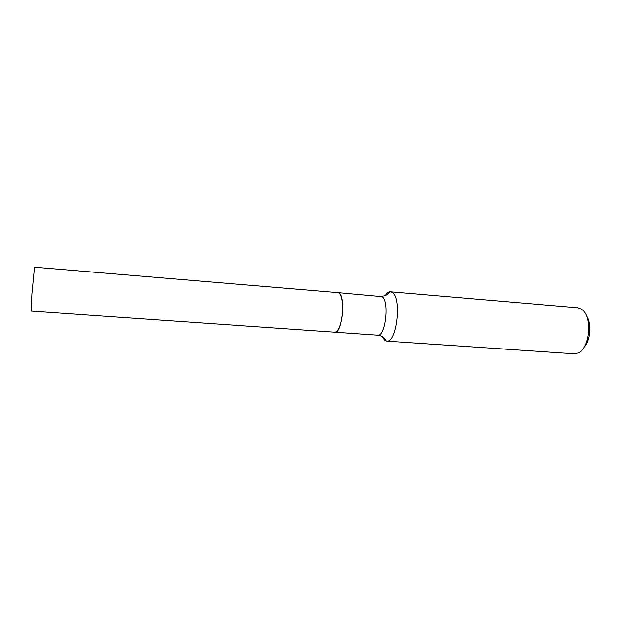 <?xml version="1.0" encoding="UTF-8"?>
<svg xmlns="http://www.w3.org/2000/svg" width="621" height="621" viewBox="0 0 621 621"><rect width="100%" height="100%" fill="white"/><g stroke="black" fill="none" stroke-linecap="round" stroke-linejoin="round"><path stroke-width="0.93" d="M34.512 267.201L31.904 293.787L31.143 311.113L334.835 332.227C337.933 331.808 340.3 326.755 341.923 317.075C343.739 305.214 341.55 292.514 337.871 292.615L34.512 267.201M337.909 292.615L339.035 293.058C345.718 296.706 341.954 333.415 335.053 332.235L334.874 332.227M586.542 315.81C591.914 323.401 590.602 340.518 584.136 347.201M385.16 295.542C386.689 293.182 388.28 291.909 389.934 291.73L577.631 307.775L581.582 309.25C592.768 315.701 590.276 348.257 578.229 352.93L574.107 353.784L386.712 341.115L384.647 340.269L382.016 336.535M390.5 291.73L392.061 292.266C402.167 296.846 396.998 343.421 386.712 341.115M337.948 292.615L381.822 296.636C389.53 300.385 385.47 336.97 377.584 335.2C381.55 335.627 384.399 337.568 386.153 341.03M380.58 296.194C383.266 296.217 385.501 295.627 387.302 294.416L389.934 291.73M334.905 332.235L377.584 335.2"/></g></svg>
